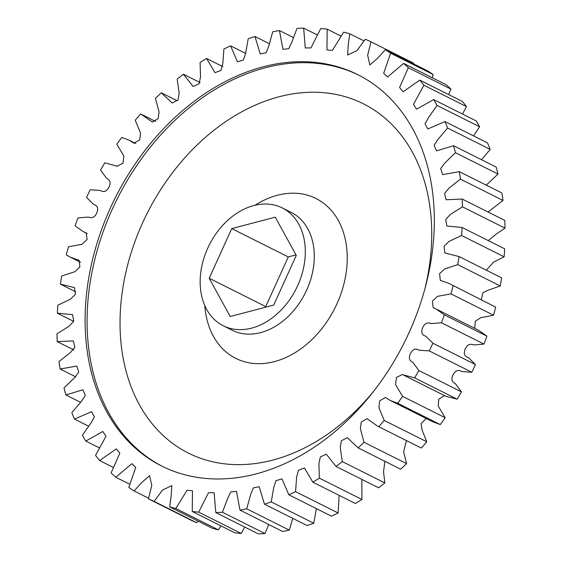 <?xml version="1.0" encoding="UTF-8"?>
<svg xmlns="http://www.w3.org/2000/svg" width="562" height="562" viewBox="0 0 562 562"><rect width="100%" height="100%" fill="white"/><g stroke="black" fill="none" stroke-linecap="round" stroke-linejoin="round"><path stroke-width="0.84" d="M251.671 328.117A65.902 48.662 -63.4 0 0 302.841 271.01A65.902 48.662 -63.4 0 0 282.264 207.919A65.902 48.662 -63.4 0 0 253.806 205.552A65.902 48.662 -63.4 0 0 202.636 262.658A65.902 48.662 -63.4 0 0 223.212 325.749A65.902 48.662 -63.4 0 0 251.671 328.117M263.269 66.78A218.878 161.631 -63.4 0 0 93.32 256.469A218.878 161.631 -63.4 0 0 161.645 466.01A218.878 161.631 -63.4 0 0 256.167 473.885A218.878 161.631 -63.4 0 0 426.122 284.196A218.878 161.631 -63.4 0 0 357.79 74.662A218.878 161.631 -63.4 0 0 263.269 66.78M377.418 426.038L421.352 448.033L377.418 426.038L367.042 418.641L361.24 422.027L360.39 428.82L364.007 442.259L406.572 463.594A254.179 187.701 -63.4 0 1 400.692 469.207L358.135 447.872L347.253 437.636L341.38 440.784L340.27 447.57L342.279 461.585L384.844 482.92A254.179 187.701 -63.4 0 1 378.605 487.788L336.041 466.453L326.297 454.173L320.347 456.934L318.914 463.72L319.349 478.122L361.914 499.456A254.179 187.701 -63.4 0 1 355.402 503.51L312.837 482.175L304.435 467.991L298.443 470.282L296.638 477.054L295.549 491.631L338.113 512.966A254.179 187.701 -63.4 0 1 331.418 516.141L288.854 494.806L281.969 478.894L275.984 480.658L273.778 487.366L271.228 501.908A254.179 187.701 116.6 0 1 264.456 504.163L307.014 525.498A254.179 187.701 -63.4 0 0 313.793 523.243L316.35 508.582M264.456 504.163L259.215 486.72L253.286 487.921L250.673 494.518L246.739 508.814A254.179 187.701 116.6 0 1 239.981 510.113L282.546 531.448A254.179 187.701 -63.4 0 0 289.304 530.149L292.76 518.354M239.981 510.113L236.497 491.35L230.687 491.975L227.659 498.396L222.44 512.242A254.179 187.701 116.6 0 1 215.794 512.565L258.358 533.9A254.179 187.701 -63.4 0 0 265.004 533.577L268.72 524.522M215.794 512.565L214.143 492.712L208.495 492.755L198.681 512.137A254.179 187.701 116.6 0 1 192.246 511.49L234.811 532.818A254.179 187.701 -63.4 0 0 241.246 533.471L244.688 527.051M192.246 511.49L192.485 490.795L187.062 490.247L175.815 508.512A254.179 187.701 116.6 0 1 169.689 506.889L212.253 528.224A254.179 187.701 -63.4 0 0 218.379 529.847L221.028 525.913M169.689 506.889L171.192 495.839L171.824 485.624L162.537 490.022L154.171 501.409A254.179 187.701 116.6 0 1 148.438 498.845L191.003 520.18A254.179 187.701 -63.4 0 0 196.735 522.744L198.091 521.129M413.442 63.794L413.562 63.155L370.997 41.82L367.653 55.195L369.873 65.002L377.587 58.223L385.37 49.723L427.935 71.058A254.179 187.701 -63.4 0 1 433.183 74.535L390.625 53.2L383.691 73.285L387.555 77.008L403.642 63.415L446.207 84.743A254.179 187.701 -63.4 0 1 450.9 89.077L408.342 67.742L399.603 87.489L403.137 91.768L419.814 80.12L462.378 101.448A254.179 187.701 -63.4 0 1 466.453 106.576L423.888 85.241L413.449 104.399L416.625 109.183L433.653 99.593L476.218 120.928A254.179 187.701 -63.4 0 1 479.604 126.773L437.046 105.438L428.532 117.584L425.02 123.745L427.808 128.986L444.956 121.568L487.521 142.896A254.179 187.701 -63.4 0 1 490.176 149.373L447.612 128.045L438.016 139.327L434.138 145.249L436.526 150.904L453.555 145.698L496.12 167.033A254.179 187.701 -63.4 0 1 498.002 174.051L455.445 152.716L444.879 162.952L440.685 168.607L442.659 174.606L459.33 171.656L501.894 192.991A254.179 187.701 -63.4 0 1 502.983 200.444L460.418 179.109L449.01 188.108L444.556 193.476L446.116 199.763L462.196 199.053L504.76 220.381A254.179 187.701 -63.4 0 1 505.027 228.165L462.47 206.837L450.352 214.424L445.68 219.51L446.853 226.015L462.104 227.484L504.669 248.818A254.179 187.701 -63.4 0 1 504.121 256.813L461.557 235.485L448.876 241.512L444.022 246.36L444.893 252.998L459.07 256.539L501.627 277.874A254.179 187.701 -63.4 0 1 500.271 285.974L457.707 264.639L444.584 268.966L439.582 273.673L440.299 280.354L448.919 283.388L495.684 307.133L448.919 283.388M432.255 77.753L433.183 74.535M448.68 94.585L450.9 89.077M462.512 114.058L466.453 106.576M473.534 135.885L479.604 126.773M481.536 159.727L490.176 149.373M486.256 185.151L498.002 174.051M488.083 212.029L502.983 200.444M488.252 240.592L496.127 234.129L505.027 228.165M486.299 270.189L493.605 262.117L504.121 256.813M481.36 299.651L482.877 292.654L488.476 290.076L500.271 285.974M474.742 328.363L475.29 321.274L480.707 317.692L493.534 315.212A254.179 187.701 -63.4 0 0 495.684 307.133M486.917 336.167L478.648 330.323L436.084 308.988L444.352 314.832L486.917 336.167A254.179 187.701 -63.4 0 1 484.008 344.106L441.444 322.778L431.047 323.614C427.324 322.047 424.507 323.459 422.603 327.857C420.819 332.29 421.879 335.071 425.785 336.195L432.895 343.22L475.459 364.555L468.35 357.53C464.437 356.406 463.376 353.624 465.167 349.185C467.071 344.794 469.888 343.382 473.611 344.949L484.008 344.106M457.18 399.196L414.616 377.861L403.087 374.847L445.645 396.182L457.18 399.196A254.179 187.701 -63.4 0 0 461.472 391.876L455.361 383.642C451.707 381.907 450.977 378.907 453.155 374.636C455.452 370.428 458.311 369.403 461.732 371.559L471.827 372.241A254.179 187.701 -63.4 0 0 475.459 364.555M440.271 424.584L397.706 403.249L390.246 400.446L432.81 421.774L440.271 424.584A254.179 187.701 -63.4 0 0 445.167 417.735L438.255 406.087L438.803 399.104L444.563 395.641M421.352 448.033A254.179 187.701 -63.4 0 0 426.776 441.76L422.02 429.902L421.114 423.643L426.193 418.458M406.572 463.594L403.621 451.743L406.445 440.594M384.844 482.92L383.537 471.666L384.907 461.29M361.914 499.456L361.851 479.393M338.113 512.966L339.111 495.34M271.228 501.908L313.793 523.243M246.739 508.814L289.304 530.149M222.44 512.242L265.004 533.577M198.681 512.137L241.246 533.471M175.815 508.512L218.379 529.847M154.171 501.409L196.735 522.744M148.438 498.845L151.782 485.47L149.569 475.663L141.849 482.442L134.065 490.942L148.558 498.206M134.065 490.942A254.179 187.701 116.6 0 1 128.817 487.465L135.744 467.38L131.887 463.664L115.793 477.257L129.745 484.247M115.793 477.257A254.179 187.701 116.6 0 1 111.1 472.923L119.832 453.176L116.306 448.905L99.622 460.552L113.32 467.415M99.622 460.552A254.179 187.701 116.6 0 1 95.547 455.424L105.986 436.267L102.811 431.49L85.782 441.072L99.488 447.942M85.782 441.072A254.179 187.701 116.6 0 1 82.396 435.227L90.904 423.088L94.423 416.92L91.627 411.679L74.479 419.104L88.466 426.115M74.479 419.104A254.179 187.701 116.6 0 1 71.824 412.627L81.42 401.345L85.298 395.416L82.909 389.768L65.88 394.967L80.464 402.273M65.88 394.967A254.179 187.701 116.6 0 1 63.998 387.949L74.563 377.72L78.757 372.065L76.776 366.059L60.106 369.009L75.744 376.849M60.106 369.009A254.179 187.701 116.6 0 1 59.017 361.556L70.426 352.557L74.886 347.197L73.327 340.902L57.24 341.619L73.917 349.971M57.24 341.619A254.179 187.701 116.6 0 1 56.973 333.835L69.084 326.241L73.755 321.155L72.582 314.65L57.331 313.182L73.748 321.408M57.331 313.182A254.179 187.701 116.6 0 1 57.879 305.187L70.559 299.153L75.413 294.312L74.542 287.667L60.373 284.126L75.701 291.811M60.373 284.126A254.179 187.701 116.6 0 1 61.729 276.026L74.858 271.699L79.853 266.992L79.144 260.318L70.524 257.277L66.316 254.867A254.179 187.701 116.6 0 1 68.466 246.788L81.961 244.315L87.082 239.503L86.211 232.914L83.352 231.677L75.083 225.833A254.179 187.701 116.6 0 1 77.992 217.894L88.389 217.051C92.112 218.618 94.929 217.206 96.833 212.815C98.624 208.376 97.563 205.594 93.65 204.47L86.541 197.445A254.179 187.701 116.6 0 1 90.173 189.759L100.268 190.441C103.689 192.597 106.548 191.572 108.845 187.364C111.023 183.093 110.293 180.093 106.64 178.358L100.528 170.124A254.179 187.701 116.6 0 1 104.82 162.804L117.079 166.19L122.973 163.24L123.879 156.067L116.833 144.265A254.179 187.701 116.6 0 1 121.729 137.416L129.19 140.226L133.988 143.198L139.755 139.812L140.507 132.927L135.224 120.24A254.179 187.701 116.6 0 1 140.648 113.967L152.393 122.031L158.196 118.645L159.053 111.845L155.428 98.406A254.179 187.701 116.6 0 1 161.308 92.793L172.183 103.029L178.063 99.888L179.166 93.102L177.156 79.08A254.179 187.701 116.6 0 1 183.395 74.212L193.138 86.492L199.088 83.731L200.529 76.945L200.086 62.544A254.179 187.701 116.6 0 1 206.598 58.49L215 72.674L220.992 70.383L222.798 63.618L223.887 49.035A254.179 187.701 116.6 0 1 230.582 45.859L237.466 61.771L243.451 60.008L245.657 53.299L248.207 38.757A254.179 187.701 116.6 0 1 254.986 36.502L260.22 53.945L266.149 52.744L268.762 46.147L272.696 31.851A254.179 187.701 116.6 0 1 279.454 30.552L282.939 49.323L288.749 48.69L291.776 42.276L296.996 28.423A254.179 187.701 116.6 0 1 303.642 28.1L305.292 47.953L310.941 47.911L320.754 28.529A254.179 187.701 116.6 0 1 327.189 29.182L326.951 49.87L332.381 50.418L343.621 32.153A254.179 187.701 116.6 0 1 349.747 33.776L348.243 44.834L347.611 55.041L356.898 50.643L365.265 39.256A254.179 187.701 116.6 0 1 370.997 41.82M177.093 100.71L161.308 92.793M200.149 82.607L183.395 74.212M222.889 66.66L206.598 58.49M245.65 53.418L230.582 45.859M269.24 43.646L254.986 36.502M293.28 37.478L279.454 30.552M317.312 34.949L303.642 28.1M340.972 36.087L327.189 29.182M363.909 40.871L349.747 33.776M493.534 315.212L450.97 293.877L437.482 296.357L432.354 301.169L433.232 307.758L436.084 308.988M471.827 372.241L429.27 350.906L419.168 350.224C415.747 348.068 412.887 349.093 410.597 353.301C408.412 357.572 409.15 360.579 412.796 362.307L418.908 370.541L461.472 391.876M403.087 374.847L402.364 374.475L396.463 377.432L395.557 384.598L402.603 396.4L445.167 417.735M390.246 400.446L385.448 397.467L379.68 400.854L378.928 407.738L384.211 420.425L426.776 441.76M295.549 491.631A254.179 187.701 116.6 0 1 288.854 494.806M319.349 478.122A254.179 187.701 116.6 0 1 312.837 482.175M342.279 461.585A254.179 187.701 116.6 0 1 336.041 466.453M364.007 442.259A254.179 187.701 116.6 0 1 358.135 447.872M384.211 420.425A254.179 187.701 116.6 0 1 378.788 426.698M402.603 396.4A254.179 187.701 116.6 0 1 397.706 403.249M418.908 370.541A254.179 187.701 116.6 0 1 414.616 377.861M432.895 343.22A254.179 187.701 116.6 0 1 429.27 350.906M444.352 314.832A254.179 187.701 116.6 0 1 441.444 322.778M453.12 285.798A254.179 187.701 116.6 0 1 450.97 293.877M459.07 256.539A254.179 187.701 116.6 0 1 457.707 264.639M462.104 227.484A254.179 187.701 116.6 0 1 461.557 235.485M462.196 199.053A254.179 187.701 116.6 0 1 462.47 206.837M459.33 171.656A254.179 187.701 116.6 0 1 460.418 179.109M453.555 145.698A254.179 187.701 116.6 0 1 455.445 152.716M444.956 121.568A254.179 187.701 116.6 0 1 447.612 128.045M433.653 99.593A254.179 187.701 116.6 0 1 437.046 105.438M419.814 80.12A254.179 187.701 116.6 0 1 423.888 85.241M403.642 63.415A254.179 187.701 116.6 0 1 408.342 67.742M385.37 49.723A254.179 187.701 116.6 0 1 390.625 53.2M273.736 305.075L296.272 255.408L275.268 217.171L231.741 228.601L209.205 278.26L230.209 316.497L273.736 305.075M295.991 254.902L288.264 256.925L265.728 306.592L266.009 307.098M265.728 306.592L209.205 278.26M288.264 256.925L231.741 228.601M162.643 466.502A218.878 161.631 116.6 0 1 95.484 256.75A218.878 161.631 116.6 0 1 265.257 67.777A218.878 161.631 116.6 0 1 358.781 75.16M424.886 288.882A195.344 144.251 -63.4 0 0 279.061 96.776A195.344 144.251 -63.4 0 0 120.064 319.342A195.344 144.251 -63.4 0 0 272.725 460.102A195.344 144.251 -63.4 0 0 373.421 391.559M255.043 205.242A89.435 66.042 116.6 0 1 277.347 195.267A89.435 66.042 116.6 0 1 347.232 259.714A89.435 66.042 116.6 0 1 274.439 361.612A89.435 66.042 116.6 0 1 204.772 305.545M223.212 325.749L232.176 330.245A65.902 48.662 -63.4 0 0 260.635 332.613A65.902 48.662 -63.4 0 0 311.805 275.506A65.902 48.662 -63.4 0 0 291.235 212.415L282.264 207.919M80.64 262.349L70.524 257.277M87.258 233.637L83.352 231.677M117.437 166.359L116.355 165.818M135.807 143.542L129.19 140.226M155.555 121.406L142.017 114.627M444.921 395.81L403.642 375.114"/></g></svg>
